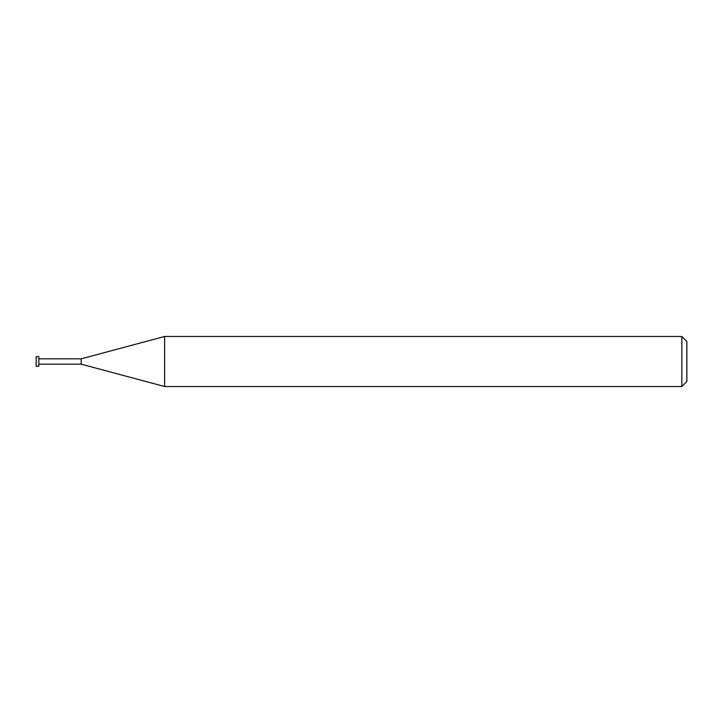 <?xml version="1.0" encoding="UTF-8"?>
<svg xmlns="http://www.w3.org/2000/svg" width="723" height="723" viewBox="0 0 723 723"><rect width="100%" height="100%" fill="white"/><g stroke="black" fill="none" stroke-linecap="round" stroke-linejoin="round"><path stroke-width="1.08" d="M681.843 336.475L681.843 386.525L164.618 386.525L164.618 336.475L681.843 336.475L686.85 341.482L686.85 381.518L681.843 386.525M38.816 364.175L81.202 364.175L81.202 358.825L81.202 364.175L164.618 386.525M38.816 356.665L38.816 366.335L36.15 366.335L36.15 356.665L38.816 356.665M38.816 358.825L81.202 358.825L164.618 336.475"/></g></svg>
